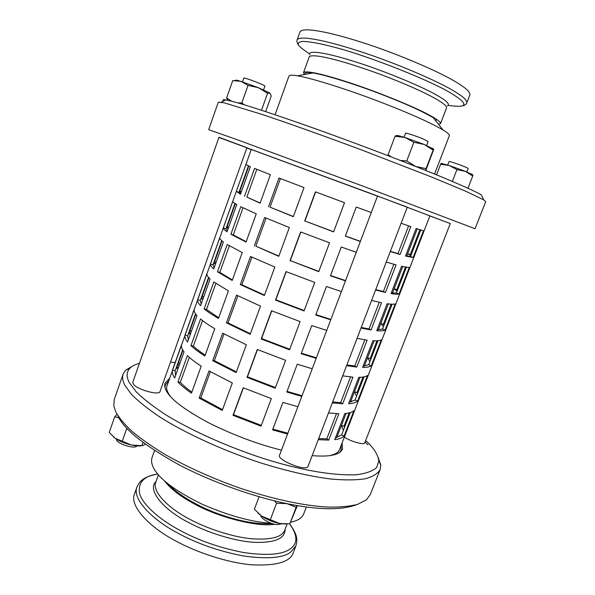 <?xml version="1.0" encoding="UTF-8"?>
<svg xmlns="http://www.w3.org/2000/svg" width="595" height="595" viewBox="0 0 595 595"><rect width="100%" height="100%" fill="white"/><g stroke="black" fill="none" stroke-linecap="round" stroke-linejoin="round"><path stroke-width="0.89" d="M441.088 163.409L449.285 165.492L465.431 171.382L472.051 174.335L472.876 175.019L472.742 176.008L465.431 171.382L456.923 169.627L449.285 165.492L440.635 164.28L441.088 163.409M440.635 164.28L436.552 174.863M456.923 169.627L452.341 181.43M472.742 176.008L467.953 188.265M483.609 199.801L485.721 201.653L475.048 228.748L364.78 186.823L236.773 139.557L208.681 129.688L218.305 102.199L224.062 102.801L262.395 114.53C289.125 123.477 326.878 136.962 362.779 150.394L431.643 177.042L465.431 191.099L483.609 199.801L481.519 195.071C475.033 190.898 447.923 179.207 415.786 166.511C385.24 154.38 340.355 137.497 301.955 124.005C262.923 110.425 238.506 102.6 228.718 100.533L225.788 99.96C222.954 99.514 222.218 99.863 223.586 101.001M235.322 80.377L236.572 80.139L240.901 81.344L258.416 87.718L269.974 93.08L267.557 93.266L258.416 87.718L248.026 85.39L240.901 81.344L232.742 80.578L226.658 97.9L231.715 101.254M265.66 111.592L271.208 96.063L269.974 93.08M237.688 102.868L241.823 102.935L244.411 104.839M227.803 100.339L226.658 97.9M248.026 85.39L241.823 102.935M267.557 93.266L261.502 110.231M425.804 170.505L433.762 149.256L433.138 150.126L424.205 144.473L413.852 142.25L405.046 137.505L395.073 136.27L396.144 135.563L397.966 135.541L405.046 137.505L424.205 144.473L433.733 149.159M400.301 160.427L406.742 160.933L415.786 166.511L426.05 168.601L425.544 170.401M387.97 155.667L388.119 154.7L391.317 156.954M395.073 136.27L388.119 154.7M413.852 142.25L406.742 160.933M433.138 150.126L426.05 168.601M285.86 524.046L279.457 523.481C272.934 522.09 266.999 519.628 261.644 516.11L257.947 513.098M259.078 496.728L254.37 509.208L261.644 516.11L279.457 523.481L289.802 523.845L297.351 505.616M296.905 505.542L296.176 507.23L287.021 503.668L276.578 503.206L274.451 500.834M289.802 523.845L296.176 507.23M270.19 519.993L276.578 503.206M117.944 415.786C123.448 428.809 143.588 445.03 178.359 464.45C212.884 482.709 255.962 497.413 287.021 503.668C318.37 510.086 341.627 510.398 356.792 504.612M141.885 445.722C139.148 446.161 135.697 445.938 131.54 445.038C125.047 443.528 119.588 441.282 115.17 438.299L113.31 436.812M119.126 418.069L114.775 416.612L109.264 432.312L109.77 432.974L115.17 438.299L131.54 445.038L141.848 445.714L143.819 445.164L145.18 444.078M114.775 416.612L117.037 414.313M141.848 445.714L143.008 442.464M122.183 441.408L126.839 428.229M274.764 524.269C256.668 527.289 217.301 516.787 194.602 504.032C180.895 496.81 170.81 489.053 164.339 480.775M168.705 484.427C177.184 493.991 197.243 506.204 218.462 513.887C239.502 521.369 257.39 524.589 272.116 523.555M285.072 529.342L285.057 530.108C284.551 538.825 274.347 542.908 254.452 542.35C233.991 541.219 205.788 531.99 187.693 522.001C163.29 509.491 147.441 490.206 155.585 481.957L156.076 481.37M295.908 545.905L293.238 552.814C290.107 562 276.318 565.994 251.871 564.811C227.112 562.788 195.316 551.959 174.58 540.32C148.162 526.367 129.219 505.214 134.552 493.798L137.051 486.829C131.8 498.015 150.855 518.937 177.332 532.83C196.945 543.592 219.057 551.312 243.675 555.998C267.081 559.218 282.699 557.984 290.538 552.301L295.908 545.905C297.255 540.699 298.43 535.768 289.579 523.868M304.439 74.524L303.517 72.657C305.369 69.994 324.751 74.449 352.151 83.59C381.566 93.348 417.147 108.201 430.073 115.475C437.243 119.35 440.731 122.064 440.516 123.611L438.604 124.415M434.558 174.045L449.337 135.682C449.746 134.678 447.633 132.759 443 129.933L433.286 117.751C421.253 110.655 402.19 102.176 376.107 92.307C349.696 82.37 322.892 74.382 312.821 72.947L310.121 72.597C306.12 72.181 304.558 72.761 305.436 74.338M309.846 54.747C307.34 49.564 327.094 52.829 354.947 61.687C385.255 71.125 424.718 87.748 438.21 96.011C447.053 101.157 450.125 104.46 447.433 105.917M297.173 39.761L300.029 31.795C302.825 27.058 327.012 31.245 361.738 42.319C398.955 54.093 443.096 73.453 458.269 83.426C466.554 88.596 470.422 92.433 469.857 94.962L466.815 102.853C467.313 100.488 463.401 96.784 455.078 91.749C439.831 82.028 395.675 62.862 358.547 50.984C323.903 39.82 299.85 35.358 297.173 39.761C296.615 41.04 296.95 42.639 298.177 44.573M447.708 164.986L449.024 161.58C448.749 160.605 469.001 167.991 468.124 168.534L466.792 171.94M429.865 215.955L450.296 223.571L364.78 442.747C364.4 445.335 351.243 441.691 344.312 437.169M242.492 81.85L243.809 78.109C243.392 76.911 265.749 85.375 264.901 86.149L263.57 89.882M136.843 445.856C135.147 449.857 115.222 443.044 116.546 439.207M221.236 138.114L246.932 147.701L159.966 391.666C159.319 395.444 139.743 390.305 134.187 385.21L132.685 382.511L218.975 137.296L221.236 138.114M404.042 137.192L405.515 133.295C405.046 132.38 417.095 136.307 423.759 139.215L428.103 141.588L426.615 145.485M281.777 523.853L276.705 524.604C270.346 524.016 260.469 518.371 260.937 515.612M377.505 196.082L407.292 207.157L308.039 466.354C306.693 472.043 276.563 459.935 279.553 455.212L377.505 196.082M380.146 469.581L370.283 494.609L366.416 499.815L357.662 504.344C349.607 506.412 339.633 507.319 327.733 507.074C303.034 505.661 273.618 499.294 239.473 487.967C212.713 478.492 188.02 467.395 165.388 454.692C151.74 446.406 140.427 438.478 131.45 430.892C123.931 423.7 118.673 417.303 115.668 411.695L113.794 405.864L114.27 399.394L123.158 374.01C122.064 377.334 122.644 381.112 124.913 385.352L131.354 394.21C137.951 401 147.285 408.497 159.356 416.708C185.729 433.539 224.732 451.203 261.034 463.007C287.296 471.166 310.62 476.506 331.006 479.027C344.304 480.232 355.587 480.172 364.869 478.863C372.626 476.811 377.721 473.717 380.146 469.581L380.8 465.171L378.011 456.99M367.918 444.785L365.025 442.13M132.997 365.865L125.538 370.246L123.158 374.01M365.642 440.538C373.608 447.738 377.996 454.521 378.822 460.872L376.709 467.484C372.738 471.114 365.97 473.538 356.412 474.751C333.959 475.673 305.28 470.98 270.383 460.664C234.333 449.634 193.769 432.044 165.879 414.864C153.108 406.482 143.231 398.821 136.255 391.882L129.479 382.882C126.229 377.007 126.348 372.135 129.851 368.275C131.934 366.133 135.125 364.482 139.431 363.322M170.512 362.072L175.168 362.548M177.979 362.883L179.995 363.151M169.411 378.613L165.075 383.061C164.22 385.694 164.904 388.721 167.113 392.15C172.037 400.353 185.99 410.624 208.971 422.963C233.746 435.228 257.91 444.287 281.465 450.147M312.137 455.644C329.816 457.086 339.938 454.885 342.497 449.039L342.118 442.844M154.566 450.541L152.104 457.399C151.093 460.456 151.509 463.825 153.361 467.506L153.904 468.533C159.802 479.377 175.785 491.225 201.839 504.069C228.19 515.597 251.35 522.001 271.32 523.288M290.635 522.321L295.105 521.041C299.687 519.301 302.565 516.884 303.74 513.79L306.358 506.992M218.915 137.482L373.266 194.424L450.281 223.594M251.209 149.62L246.836 147.984M377.483 196.127L251.261 149.471M429.887 215.903L407.255 207.261M443 129.933C428.735 121.715 405.678 111.585 373.831 99.551C341.612 87.428 309.207 77.618 297.507 75.825L294.369 75.372C291.141 75 289.334 75.223 288.954 76.034L275.068 114.731M241.206 192.17L239.51 192.036L248.814 166.027M239.331 191.322L241.354 191.746M239.13 191.895L239.51 192.036M228.435 227.833L226.606 228.108L235.345 203.668M226.621 226.874L228.725 227.03M226.234 227.959L226.606 228.108M215.799 263.139L213.836 263.801L222.024 240.908M214.036 262.068L216.223 261.956M213.464 263.659L213.836 263.801M203.289 298.073L201.199 299.129L208.852 277.746M201.579 296.89L203.847 296.526M190.913 332.657L188.697 334.085L195.814 314.182M189.247 331.363L191.597 330.746M248.442 165.864L238.974 192.326L240.625 193.777M236.312 191.367L245.884 164.584L250.331 166.674L240.462 194.245L236.312 191.367L238.974 192.326M234.995 203.453L225.936 228.785L227.342 230.897M223.274 227.863L232.742 201.363C232.727 201.913 234.073 202.969 236.78 204.524L227.022 231.79C224.419 229.99 223.17 228.681 223.274 227.863L225.936 228.785M221.697 240.633L213.032 264.864L214.193 267.624M210.377 263.972L219.748 237.747C219.607 238.662 220.812 240.068 223.378 241.964L213.724 268.933C211.262 266.791 210.147 265.139 210.377 263.972L213.032 264.864M208.547 277.411L200.27 300.557L201.184 303.963M197.614 299.702L206.882 273.752C206.614 275.016 207.7 276.764 210.124 278.995L200.575 305.674C198.247 303.205 197.257 301.211 197.614 299.702L200.27 300.557M195.532 313.796L187.633 335.885L188.317 339.909M184.986 335.059L194.156 309.385C193.769 310.984 194.721 313.067 197.012 315.625L187.559 342.021C185.365 339.224 184.51 336.911 184.986 335.059L187.633 335.885M256.824 169.337L246.866 197.057L260.156 203.021M244.523 196.276L254.526 168.407L270.398 174.685L260.089 203.215L246.866 197.057M243.02 207.774L233.27 234.936L246.189 241.689M230.912 234.237L240.797 206.673L256.244 213.85L246.055 242.061L230.912 234.237L233.27 234.936M229.365 245.795L219.815 272.398L232.377 279.918M217.45 271.781L227.223 244.515L242.254 252.578L232.176 280.468L217.45 271.781L219.815 272.398M215.866 283.391L206.51 309.459L218.715 317.73M204.13 308.909L213.798 281.948L228.421 290.866L218.454 318.444C212.393 314.926 207.618 311.75 204.13 308.909L206.51 309.459M202.516 320.579L193.353 346.112C196.268 348.856 200.218 351.861 205.208 355.118M190.958 345.636L200.522 318.965C203.973 321.888 208.711 325.145 214.743 328.73L204.888 356.003C198.953 352.24 194.312 348.782 190.958 345.636L193.353 346.112M280.424 178.567L270.041 207.172L293.38 216.528M268.546 206.755L278.973 178.009L304.008 187.551L293.32 216.677L270.041 207.172M266.084 218.075L255.872 246.196L278.884 256.043M254.348 245.899L264.656 217.472L289.341 227.535L278.78 256.326L255.872 246.196M251.901 257.137L241.868 284.782L264.552 295.105M240.313 284.596L250.502 256.49L274.838 267.058L264.396 295.522L240.313 284.596L241.868 284.782M237.888 295.752L228.026 322.936L250.383 333.721M226.435 322.854L236.513 295.068L260.506 306.127L250.183 334.264L226.435 322.854L228.026 322.936M224.032 333.936L214.334 360.659L236.379 371.897M212.713 360.682L222.679 333.215L246.337 344.758L236.133 372.567L212.713 360.682L214.334 360.659M315.625 191.925L304.908 220.99L333.661 231.76M304.655 221.057L315.424 191.85L344.52 202.694L333.609 231.901L304.908 220.99M300.839 232.02L290.293 260.617L318.861 271.387M289.996 260.818L300.639 231.946L329.541 242.79L318.756 271.655L290.293 260.617M286.225 271.655L275.849 299.791L304.224 310.553M275.507 300.111L286.031 271.58L314.74 282.417L304.075 310.947L275.507 300.111L275.849 299.791M271.781 310.835L261.569 338.518L289.758 349.272M261.183 338.964L271.58 310.754L300.103 321.59L289.564 349.793L261.183 338.964L261.569 338.518M257.494 349.562L247.453 376.799L275.463 387.553M247.022 377.364L257.3 349.481L285.637 360.31L275.225 388.193L247.022 377.364L247.453 376.799M360.347 241.473L345.338 236.155L356.271 207.03L371.287 212.527M345.39 236.007L360.399 241.325M345.45 280.877L330.448 275.797L341.262 247.014L356.264 252.265M330.552 275.522L345.561 280.587M330.723 319.835L315.737 314.986L326.417 286.53L341.418 291.55M315.886 314.584L330.887 319.411M316.168 358.339L301.189 353.728L311.75 325.599L326.737 330.381M301.39 353.199L316.376 357.788M301.777 396.411L286.805 392.023L297.247 364.214L312.226 368.766M287.05 391.369L302.037 395.727M401.127 223.266L410.795 226.65L400.078 254.511L390.305 251.529M390.38 251.321L397.951 253.619L408.601 225.892M400.078 254.511L397.951 253.619M386.267 262.06L396.084 264.901L385.486 292.457L375.571 290.003M375.72 289.616L383.403 291.483L393.853 264.284M385.486 292.457L383.403 291.483M371.578 300.423L381.536 302.736L371.057 329.987L361.001 328.046M361.217 327.481L369.019 328.931L379.268 302.253M371.057 329.987L369.019 328.931M357.052 338.354L367.152 340.147L356.784 367.093L346.595 365.672M346.878 364.928L354.784 365.97L364.839 339.797M356.784 367.093L354.784 365.97M342.69 375.854L352.924 377.148L342.668 403.804L332.345 402.874M332.694 401.96L340.712 402.599L350.574 376.933M342.668 403.804L340.712 402.599M405.522 256.036L416.143 228.473L423.476 230.771L413.123 257.546L405.522 256.036M405.656 255.701L410.52 256.527L420.769 229.982M413.123 257.546L410.52 256.527M391.056 293.573L401.565 266.315L409.263 267.534L399.022 294.027C397.713 294.399 395.065 294.25 391.056 293.573M391.302 292.933L396.441 292.978L406.355 267.304M399.022 294.027L396.441 292.978M376.747 330.694L387.137 303.733C391.175 304.32 393.86 304.38 395.199 303.911L385.062 330.121C383.634 330.842 380.86 331.036 376.747 330.694M377.111 329.756L382.518 329.035L392.105 304.216M385.062 330.121L382.518 329.035M362.593 367.413L372.872 340.749C377.014 340.995 379.818 340.712 381.283 339.894L371.258 365.828C369.696 366.892 366.81 367.427 362.593 367.413M363.069 366.185L368.736 364.713L377.996 340.734M371.258 365.828L368.736 364.713M348.596 403.737L358.763 377.356C363.01 377.282 365.925 376.657 367.517 375.497L357.595 401.156C355.914 402.562 352.917 403.425 348.596 403.737M349.176 402.227L355.103 400.011L364.051 376.858M357.595 401.156L355.103 400.011M410.847 255.686L407.687 253.693L417.266 228.852M419.899 229.707L410.267 254.645L411.071 255.091M410.267 254.645L407.687 253.693M397.066 291.364L394.18 288.731L402.718 266.582L392.499 293.067M405.44 267.148L396.746 289.676L397.505 290.234M396.746 289.676L394.18 288.731M383.433 326.67L380.8 323.42L388.327 303.896L378.346 329.764M391.146 304.179L383.359 324.349L384.065 325.019M383.359 324.349L380.8 323.42M369.934 361.611L367.569 357.744L374.099 340.809M377.007 340.809L370.112 358.666L370.774 359.447M370.112 358.666L367.569 357.744M356.584 396.196L354.464 391.726L360.02 377.319L350.5 401.982M363.017 377.044L357 392.633L357.61 393.526M357 392.633L354.464 391.726M334.747 439.668L344.803 413.577C349.146 413.175 352.18 412.223 353.899 410.728L344.081 436.12C342.274 437.853 339.165 439.036 334.747 439.668M287.549 434.06L272.592 429.887L282.915 402.391L297.879 406.72M233.017 415.332L243.184 387.762L271.342 398.59L261.041 426.154L233.017 415.332L233.493 414.648L261.324 425.403M243.377 387.843L233.493 414.648M199.147 398.092L208.994 370.93L232.325 382.942L222.24 410.438L199.147 398.092L200.79 397.966L222.53 409.65M210.325 371.689L200.79 397.966M177.927 381.968L187.388 355.587C190.705 358.815 195.316 362.34 201.214 366.17L191.471 393.146C185.662 389.137 181.148 385.411 177.927 381.968L180.33 382.369C183.134 385.381 186.971 388.624 191.843 392.098M189.314 357.364L180.33 382.369M172.483 370.053L181.564 344.639C181.051 346.58 181.877 348.982 184.041 351.868L174.692 377.974C172.624 374.872 171.888 372.225 172.483 370.053L175.131 370.841L175.585 375.475M182.658 349.793L175.131 370.841M349.176 412.885L344.014 426.265L344.587 427.255M344.014 426.265L341.493 425.365L346.089 413.436M343.36 430.423L341.493 425.365M344.081 436.12L341.619 434.945L350.247 412.595M335.439 437.875L341.619 434.945M328.492 412.945L338.845 413.741L328.708 440.107L318.258 439.668M328.708 440.107L326.796 438.835L336.465 413.659M318.667 438.589L326.796 438.835M272.882 429.114L287.854 433.242M177.042 365.486L179.467 364.623M175.956 368.536L176.321 368.684L182.918 350.232M178.656 366.884L176.321 368.684M350.507 401.975L350.909 400.933L351.452 401.744M170.668 396.701C167.626 392.722 166.288 389.45 166.645 386.891L251.298 149.367M429.925 215.799L339.522 449.567C338.488 452.468 335.097 454.513 329.347 455.718M192.378 413.629L191.464 412.707M168.519 381.112L165.336 384.891L164.964 387.404M339.745 452.401L341.099 450.251L341.166 445.313M285.057 530.108L284.827 529.974C282.328 537.121 271.246 540.059 251.566 538.78C231.633 536.891 205.996 528.144 189.136 518.907C167.545 507.758 151.613 490.905 155.845 482.01L155.585 481.957M289.534 523.875C297.864 535.262 297.969 543.689 289.869 549.155C282.171 554.644 266.887 555.797 244.01 552.599C219.949 547.988 198.328 540.431 179.14 529.937C159.542 519.39 142.867 504.857 139.632 493.686C137.772 482.582 143.804 476.03 157.742 474.044M303.517 72.657L309.229 56.845C312.226 53.007 340.965 59.872 380.793 74.501C422.264 90.18 447.656 103.686 446.533 107.911L440.516 123.611M309.564 53.781C304.32 50.508 300.646 47.652 298.534 45.205C297.626 43.138 298.913 41.873 302.379 41.419C309.579 41.516 320.415 43.495 334.881 47.355C370.023 56.413 434.097 82.125 452.408 94.04C468.986 104.445 467.611 108.223 448.273 105.367M472.899 175.391L472.051 174.335M442.159 163.432L440.91 163.67M234.675 80.496L236.572 80.139M433.435 149.568L432.32 148.155M397.966 135.541L395.214 136.077M155.845 482.01L158.426 474.847M284.827 529.974L287.11 524.016M137.051 486.829C139.364 481.987 142.108 477.019 157.727 474.022M462.91 105.836C465.126 105.159 466.428 104.17 466.815 102.853M129.851 368.275L125.538 370.246M378.822 460.872L380.8 465.171M221.109 102.184L225.788 99.96M308.864 73.691L309.281 72.523M436.239 119.736L435.8 120.904M297.507 75.825L312.821 72.947M336.8 437.511L346.082 413.443M364.348 366.066L374.084 340.809M406.802 255.962L417.259 228.844M165.336 384.891L164.778 386.453M341.099 450.251L340.504 451.806"/></g></svg>
